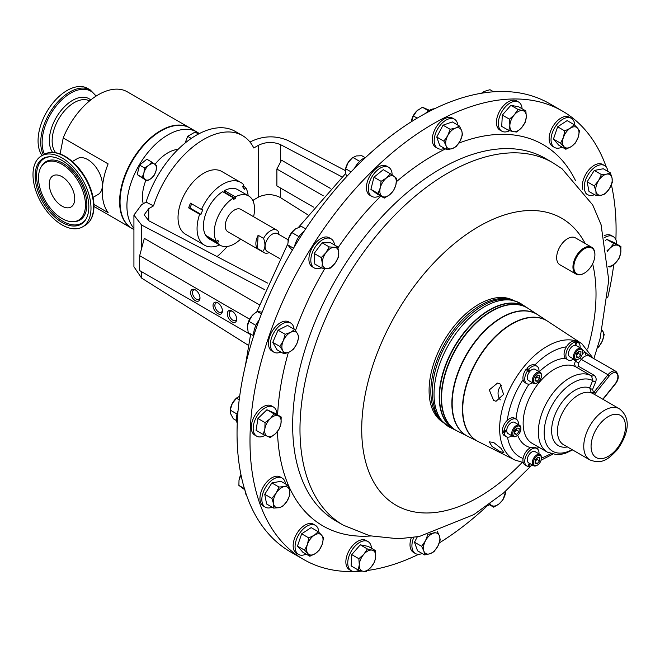 <?xml version="1.0" encoding="UTF-8"?>
<svg xmlns="http://www.w3.org/2000/svg" width="660" height="660" viewBox="0 0 660 660"><rect width="100%" height="100%" fill="white"/><g stroke="black" fill="none" stroke-linecap="round" stroke-linejoin="round"><path stroke-width="0.99" d="M232.493 311.347A5.321 3.069 -120 0 0 230.274 311.305A5.321 3.069 -120 0 0 229.457 315.571A5.321 3.069 -120 0 0 232.93 320.257A5.321 3.069 -120 0 0 235.595 320.521A5.321 3.069 -120 0 0 236.668 318.574M232.007 311.033A6.625 3.828 -120 0 0 227.321 313.739A6.625 3.828 -120 0 0 232.007 321.857A6.625 3.828 -120 0 0 236.692 319.151A6.625 3.828 -120 0 0 232.007 311.033L232.007 311.033M195.31 289.847A6.625 3.828 -120 0 0 190.624 292.553A6.625 3.828 -120 0 0 195.31 300.671A6.625 3.828 -120 0 0 199.996 297.965A6.625 3.828 -120 0 0 195.31 289.847L195.31 289.847M195.797 290.161A5.321 3.069 -120 0 0 193.57 290.12A5.321 3.069 -120 0 0 192.753 294.385A5.321 3.069 -120 0 0 196.234 299.071A5.321 3.069 -120 0 0 198.899 299.335A5.321 3.069 -120 0 0 199.972 297.388M217.717 302.783A6.625 3.828 -120 0 0 213.032 305.489A6.625 3.828 -120 0 0 217.717 313.607A6.625 3.828 -120 0 0 222.403 310.901A6.625 3.828 -120 0 0 217.717 302.783L217.717 302.783M218.204 303.088A5.321 3.069 -120 0 0 215.977 303.047A5.321 3.069 -120 0 0 215.16 307.312A5.321 3.069 -120 0 0 218.641 312.007A5.321 3.069 -120 0 0 221.298 312.271A5.321 3.069 -120 0 0 222.379 310.324M74.737 198.759A18.018 10.403 -120 0 0 66.866 180.625A18.018 10.403 -120 0 0 52.99 175.799A18.018 10.403 -120 0 0 49.252 184.049A18.018 10.403 -120 0 0 57.123 202.183A18.018 10.403 -120 0 0 70.999 207.009A18.018 10.403 -120 0 0 74.737 198.759M500.362 399.861A9.116 7.186 95.1 0 1 501.715 385.201M500.041 383.873L497.491 383.089L489.291 389.911L493.597 400.48L496.056 401.255L503.613 394.375L500.041 383.873M493.597 442.423L489.258 441.87L491.997 446.432L500.041 451.588L503.885 452.76L501.039 448.338L493.597 442.423M576.444 273.57A14.908 8.605 120 0 0 584.364 273.141A14.908 8.605 120 0 0 594.908 254.875A14.908 8.605 120 0 0 592.292 248.358A14.908 8.605 120 0 0 577.417 255.824A14.908 8.605 120 0 0 576.444 273.57M584.149 273.257A15.535 8.968 -60 0 1 583.927 273.388A15.535 8.968 -60 0 1 576.163 274.164A15.535 8.968 -60 0 1 575.668 273.834A15.535 8.968 -60 0 1 576.419 255.791A15.535 8.968 -60 0 1 591.69 247.261A15.535 8.968 -60 0 1 592.185 247.583A15.535 8.968 -60 0 1 594.908 254.364A15.535 8.968 -60 0 1 594.908 254.628M576.163 274.164L559.878 264.759A15.535 8.968 -60 0 1 559.383 264.437A15.535 8.968 -60 0 1 560.134 246.386A15.535 8.968 -60 0 1 575.413 237.856L591.69 247.261M576.312 355.278A3.234 1.873 120 0 0 576.947 354.676A3.234 1.873 120 0 0 578.218 351.879L578.135 353.323L580.775 354.841L580.957 351.689L578.762 351.252L576.386 353.966L576.205 357.109L578.399 357.555L580.775 354.841M582.59 351.78A6.468 3.737 120 0 0 582.598 351.442A6.468 3.737 120 0 0 581.262 348.48L576.254 345.584A6.468 3.737 120 0 0 575.611 345.337A6.468 3.737 120 0 0 574.984 345.287A6.468 3.737 120 0 0 568.45 353.463A6.468 3.737 120 0 0 569.778 356.796L574.786 359.683A6.468 3.737 120 0 0 578.02 359.362A6.468 3.737 120 0 0 578.308 359.188M581.262 348.48A6.468 3.737 120 0 0 576.419 350.056A6.468 3.737 120 0 0 573.457 356.35A6.468 3.737 120 0 0 574.786 359.683M582.59 352.407A5.684 3.283 120 0 0 582.598 352.085A5.684 3.283 120 0 0 578.721 349.685A5.684 3.283 120 0 0 574.571 356.4A5.684 3.283 120 0 0 578.581 359.048A5.684 3.283 120 0 0 582.59 352.407M514.577 432.193L515.229 431.459A3.234 1.873 120 0 0 516.491 428.662L516.409 430.106L519.049 431.623L519.23 428.48L517.036 428.035L514.668 430.749L514.478 433.901L516.673 434.338L519.049 431.623M520.864 428.563A6.468 3.737 120 0 0 520.88 428.224A6.468 3.737 120 0 0 519.535 425.263L514.528 422.367A6.468 3.737 120 0 0 509.281 424.388A6.468 3.737 120 0 0 506.731 430.196A6.468 3.737 120 0 0 506.731 431.021A6.468 3.737 120 0 0 508.06 433.579L513.067 436.474A6.468 3.737 120 0 0 516.302 436.153A6.468 3.737 120 0 0 516.59 435.971M519.535 425.263A6.468 3.737 120 0 0 514.288 427.276A6.468 3.737 120 0 0 513.067 436.474M515.089 428.035A5.684 3.283 120 0 0 512.944 434.494A5.684 3.283 120 0 0 516.854 435.831A5.684 3.283 120 0 0 518.62 434.338A5.684 3.283 120 0 0 520.88 428.868A5.684 3.283 120 0 0 515.089 428.035M535.161 379.038A3.234 1.873 120 0 0 535.796 378.436A3.234 1.873 120 0 0 537.067 375.631L536.984 377.075L539.624 378.601L537.248 381.307L535.054 380.87L535.235 377.718L537.611 375.012L539.806 375.449L539.624 378.601M541.439 375.532A6.468 3.737 120 0 0 541.447 375.193A6.468 3.737 120 0 0 540.111 372.232L535.103 369.344A6.468 3.737 120 0 0 534.427 369.088A6.468 3.737 120 0 0 529.897 371.316A6.468 3.737 120 0 0 529.27 372.091A6.468 3.737 120 0 0 528.627 380.556L533.635 383.443A6.468 3.737 120 0 0 534.319 383.699A6.468 3.737 120 0 0 536.877 383.122A6.468 3.737 120 0 0 537.166 382.948M540.111 372.232A6.468 3.737 120 0 0 539.434 371.976A6.468 3.737 120 0 0 533.346 376.522A6.468 3.737 120 0 0 533.635 383.443M539.674 373.015A5.684 3.283 120 0 0 534.097 377.495A5.684 3.283 120 0 0 535.186 383.303A5.684 3.283 120 0 0 537.43 382.8A5.684 3.283 120 0 0 541.447 375.837A5.684 3.283 120 0 0 539.674 373.015M541.439 457.834A6.468 3.737 120 0 0 541.447 457.495A6.468 3.737 120 0 0 540.111 454.534A6.468 3.737 120 0 0 535.268 456.118A6.468 3.737 120 0 0 532.307 462.404A6.468 3.737 120 0 0 533.635 465.745A6.468 3.737 120 0 0 536.877 465.424A6.468 3.737 120 0 0 537.166 465.242M540.111 454.534L535.103 451.638A6.468 3.737 120 0 0 530.26 453.222A6.468 3.737 120 0 0 527.299 459.517A6.468 3.737 120 0 0 528.627 462.85L533.635 465.745M533.42 462.454A5.684 3.283 120 0 0 537.43 465.102A5.684 3.283 120 0 0 541.439 458.461A5.684 3.283 120 0 0 541.447 458.139A5.684 3.283 120 0 0 537.57 455.738A5.684 3.283 120 0 0 533.42 462.454M512.218 300.085A70.414 40.656 120 0 0 455.73 327.343A70.414 40.656 120 0 0 442.151 421.451M513.365 300.366A70.414 40.656 120 0 0 453.973 326.329A70.414 40.656 120 0 0 442.967 422.301M478.31 441.631A69.498 40.128 -60 0 1 487.319 345.848A69.498 40.128 -60 0 1 547.775 321.313L581.815 343.662A67.163 38.775 -60 0 0 523.388 367.373A67.163 38.775 -60 0 0 514.684 459.929L478.31 441.631M547.635 321.222A69.523 40.136 120 0 0 547.495 321.131A69.523 40.136 120 0 0 487.022 345.675A69.523 40.136 120 0 0 478.013 441.474A69.523 40.136 120 0 0 478.162 441.548M478.013 441.474L467.882 436.384A70.166 40.516 -60 0 1 476.982 339.677A70.166 40.516 -60 0 1 538.015 314.911L547.495 321.131M528.091 308.393A70.859 40.912 120 0 0 527.942 308.302A70.859 40.912 120 0 0 466.306 333.308A70.859 40.912 120 0 0 457.124 430.963A70.859 40.912 120 0 0 457.273 431.038M457.124 430.963L455.416 430.106A70.966 40.978 -60 0 1 464.615 332.302A70.966 40.978 -60 0 1 526.35 307.246L527.942 308.302M526.21 307.156A70.991 40.986 120 0 0 526.061 307.065A70.991 40.986 120 0 0 464.318 332.12A70.991 40.986 120 0 0 455.119 429.957A70.991 40.986 120 0 0 455.268 430.031M537.875 314.82A70.191 40.524 120 0 0 537.735 314.721A70.191 40.524 120 0 0 476.677 339.504A70.191 40.524 120 0 0 467.585 436.227A70.191 40.524 120 0 0 467.734 436.301M467.585 436.227L457.43 431.12A70.843 40.903 -60 0 1 466.612 333.49A70.843 40.903 -60 0 1 528.231 308.484L537.735 314.721M589.867 459.904C603.149 465.003 609.312 457.875 617.257 449.831C626.505 436.656 633.113 419.504 619.377 408.787A29.51 17.036 -60 0 0 594.19 419.504A29.51 17.036 -60 0 0 589.867 459.904L563.582 444.724A29.51 17.036 -60 0 1 567.905 404.324A29.51 17.036 -60 0 1 591.286 392.799L589.71 387.899L592.68 380.548L591.607 375.977A2.483 1.435 120 0 0 593.736 375.078C596.087 376.678 596.714 378.988 595.617 382.008L592.63 389.35L593.249 391.825L593.951 392.23L607.992 374.756L581.344 359.37L578.35 363.099L578.548 366.316L593.736 375.078M562.468 111.094L549.524 103.62A258.868 149.457 120 0 0 323.433 204.121A258.868 149.457 120 0 0 246.757 495.825A258.868 149.457 120 0 0 290.664 551.991L303.6 559.465A258.868 149.457 -60 0 1 295.416 554.095A258.868 149.457 -60 0 1 307.906 253.258A258.868 149.457 -60 0 1 562.468 111.094A258.868 149.457 -60 0 1 570.661 116.465A258.868 149.457 -60 0 1 606.334 167.178M304.153 231.181A16.813 9.71 120 0 0 294.517 246.518M434.494 108.785A16.813 9.71 120 0 0 425.329 113.504M365.706 157.385A16.813 9.71 120 0 0 354.478 168.374M245.14 490.982A16.813 9.71 120 0 0 246.79 495.907M238.037 410.974A16.813 9.71 120 0 0 237.253 423.332M259.19 319.943A16.813 9.71 120 0 0 253.663 335.907M280.541 188.059L280.541 197.645C273.215 193.875 265.897 193.677 258.572 197.068L253.778 199.831A77.657 44.839 -60 0 1 253.234 201.49M227.271 246.469A77.657 44.839 -60 0 1 217.074 256.6M288.197 239.819L277.472 233.632A10.255 5.915 120 0 0 272.91 233.838A10.255 5.915 120 0 0 265.765 242.806A10.255 5.915 120 0 0 267.217 251.386L279.493 258.472M279.13 234.589L278.173 231.289A12.944 7.474 120 0 0 276.911 230.2A12.944 7.474 120 0 0 271.161 230.455A12.944 7.474 120 0 0 263.571 238.392L258.151 235.265A12.944 7.474 120 0 0 257.293 248.399L262.713 251.534C265.361 248.507 265.642 244.126 263.571 238.392M262.713 251.534A12.944 7.474 120 0 0 263.975 252.615A12.944 7.474 120 0 0 269.272 252.565M276.911 230.2L240.883 209.393A12.944 7.474 120 0 0 235.125 209.657A12.944 7.474 120 0 0 226.099 220.976A12.944 7.474 120 0 0 227.939 231.817L263.975 252.615M235.323 196.853L235.323 198.429L224.491 192.175L224.491 190.591L235.323 196.853A28.479 16.442 -60 0 1 248.647 195.946A28.479 16.442 -60 0 1 254.546 208.981A28.479 16.442 -60 0 1 253.564 216.719M243.07 186.054L245.751 187.605L244.406 189.271L242.575 186.664L243.919 184.998A36.242 20.922 120 0 0 240.817 182.457A36.242 20.922 120 0 0 222.692 184.247A36.242 20.922 120 0 0 201.473 209.509L190.493 203.164A36.242 20.922 120 0 0 188.661 207.883L189.998 207.999L200.978 214.343L202.81 209.624L201.473 209.509M240.817 182.457L221.776 171.468A36.242 20.922 120 0 0 203.66 173.258A36.242 20.922 120 0 0 179.982 205.194A36.242 20.922 120 0 0 185.534 234.234L204.575 245.223A36.242 20.922 120 0 0 219.664 244.975M188.661 207.883L199.642 214.22A36.242 20.922 120 0 0 204.575 245.223M131.835 228.335A57.989 33.478 -60 0 1 131.612 228.212A57.989 33.478 -60 0 1 122.727 181.748A57.989 33.478 -60 0 1 160.603 130.647A57.989 33.478 -60 0 1 189.601 127.776A57.989 33.478 -60 0 1 189.816 127.908M60.109 153.92L63.22 137.965A57.989 33.478 -60 0 1 98.365 94.718A57.989 33.478 -60 0 1 127.363 91.847L189.601 127.776M63.22 137.965L108.124 163.886A57.989 33.478 120 0 0 108.124 212.66L93.934 204.468M42.108 155.537A41.085 23.719 -60 0 1 41.885 121.968A41.085 23.719 -60 0 1 67.122 90.469A41.085 23.719 -60 0 1 87.665 88.44L90.337 89.983A41.085 23.719 -60 0 0 69.787 92.012A41.085 23.719 -60 0 0 43.387 154.803M93.076 197.373L98.125 194.461A20.707 11.954 -120 0 0 101.293 177.862A20.707 11.954 -120 0 0 87.772 159.613A20.707 11.954 -120 0 0 77.41 158.59L72.361 161.502M133.922 228.31A57.989 33.478 -60 0 1 131.728 180.881A57.989 33.478 -60 0 1 167.929 134.879A57.989 33.478 -60 0 1 196.919 132A57.989 33.478 -60 0 1 199.279 133.609M133.922 229.548L132.049 228.467A57.989 33.478 -60 0 1 123.164 182.003A57.989 33.478 -60 0 1 161.048 130.903A57.989 33.478 -60 0 1 190.039 128.032L196.919 132M143.237 203.75A36.036 20.806 -60 0 1 145.844 180.304M155.001 164.332A36.036 20.806 -60 0 1 167.929 152.798A36.036 20.806 -60 0 1 178.068 149.374M33 174.661A41.002 23.677 -120 0 0 50.902 215.927A41.002 23.677 -120 0 0 82.5 226.916A41.002 23.677 -120 0 0 90.989 208.139A41.002 23.677 -120 0 0 73.087 166.881A41.002 23.677 -120 0 0 41.489 155.892A41.002 23.677 -120 0 0 33 174.661M61.999 222.395A37.958 21.912 60 0 1 35.929 183.727A37.958 21.912 60 0 1 49.591 156.758A37.958 21.912 60 0 1 61.999 160.413A37.958 21.912 60 0 1 85.792 219.466A37.958 21.912 60 0 1 61.999 222.395M61.999 164.299A33.198 19.165 60 0 1 84.793 198.115A33.198 19.165 60 0 1 72.847 221.702A33.198 19.165 60 0 1 61.999 218.51A33.198 19.165 60 0 1 41.176 166.856A33.198 19.165 60 0 1 61.999 164.299M294.071 329.183A16.813 9.71 120 0 0 290.672 323.021A16.813 9.71 120 0 0 283.041 323.433A16.813 9.71 120 0 0 271.433 338.176A16.813 9.71 120 0 0 273.851 352.151A16.813 9.71 120 0 0 280.896 352.019M290.672 323.021L288.766 321.923A16.813 9.71 120 0 0 281.135 322.336A16.813 9.71 120 0 0 269.527 337.07A16.813 9.71 120 0 0 271.953 351.054L273.851 352.151M318.821 532.249A16.813 9.71 120 0 0 315.356 525.319A16.813 9.71 120 0 0 296.29 539.962A16.813 9.71 120 0 0 298.543 554.441A16.813 9.71 120 0 0 306.083 554.078M315.356 525.319L313.459 524.221A16.813 9.71 120 0 0 294.385 538.865A16.813 9.71 120 0 0 296.637 553.344L298.543 554.441M574.802 125.251A16.813 9.71 120 0 0 571.337 118.313A16.813 9.71 120 0 0 552.263 132.965A16.813 9.71 120 0 0 554.524 147.444A16.813 9.71 120 0 0 562.064 147.073M571.337 118.313L569.432 117.216A16.813 9.71 120 0 0 550.357 131.86A16.813 9.71 120 0 0 552.618 146.338L554.524 147.444M276.961 414.546A16.813 9.71 120 0 0 273.479 407.03A16.813 9.71 120 0 0 261.245 410.8A16.813 9.71 120 0 0 256.666 436.161A16.813 9.71 120 0 0 265.081 435.319M273.479 407.03L271.573 405.933A16.813 9.71 120 0 0 259.347 409.703A16.813 9.71 120 0 0 254.76 435.064L256.666 436.161M616.696 244.109A16.813 9.71 120 0 0 613.214 236.602A16.813 9.71 120 0 0 604.634 237.534M613.214 236.602L611.317 235.496A16.813 9.71 120 0 0 604.197 235.669M285.516 483.945A16.813 9.71 120 0 0 282.15 478.071A16.813 9.71 120 0 0 265.897 486.832A16.813 9.71 120 0 0 265.328 507.193A16.813 9.71 120 0 0 272.11 507.177M282.15 478.071L280.244 476.974A16.813 9.71 120 0 0 264 485.735A16.813 9.71 120 0 0 263.431 506.096L265.328 507.193M392.114 174.982A16.813 9.71 120 0 0 389.161 167.615A16.813 9.71 120 0 0 388.624 167.269A16.813 9.71 120 0 0 372.091 176.509A16.813 9.71 120 0 0 371.283 196.045A16.813 9.71 120 0 0 371.811 196.399A16.813 9.71 120 0 0 380.053 195.657M388.624 167.269L386.727 166.171A16.813 9.71 120 0 0 370.186 175.403A16.813 9.71 120 0 0 369.377 194.947A16.813 9.71 120 0 0 369.905 195.294L371.811 196.399M607.918 171.443A16.813 9.71 120 0 0 604.543 165.561A16.813 9.71 120 0 0 588.299 174.331A16.813 9.71 120 0 0 587.73 194.692A16.813 9.71 120 0 0 594.503 194.667M604.543 165.561L602.646 164.464A16.813 9.71 120 0 0 586.393 173.233A16.813 9.71 120 0 0 582.788 189.337M487.237 505.766A16.813 9.71 120 0 0 489.497 504.752M413.746 537.446A16.813 9.71 120 0 0 412.549 549.871A16.813 9.71 120 0 0 415.396 553.517A16.813 9.71 120 0 0 422.177 553.501M411.287 537.784A16.813 9.71 120 0 0 410.644 548.773A16.813 9.71 120 0 0 413.49 552.42L415.396 553.517M457.85 125.119A16.813 9.71 120 0 0 457.331 122.884A16.813 9.71 120 0 0 454.484 119.237A16.813 9.71 120 0 0 439.791 125.771A16.813 9.71 120 0 0 434.816 144.713A16.813 9.71 120 0 0 437.662 148.368A16.813 9.71 120 0 0 444.444 148.343M454.484 119.237L452.579 118.14A16.813 9.71 120 0 0 437.893 124.666A16.813 9.71 120 0 0 432.91 143.616A16.813 9.71 120 0 0 435.765 147.262L437.662 148.368M334.504 244.992A16.813 9.71 120 0 0 331.105 238.829A16.813 9.71 120 0 0 327.954 238.046A16.813 9.71 120 0 0 313.03 250.973A16.813 9.71 120 0 0 314.292 267.952A16.813 9.71 120 0 0 317.435 268.744A16.813 9.71 120 0 0 321.329 267.82M331.105 238.829L329.2 237.732A16.813 9.71 120 0 0 326.048 236.94A16.813 9.71 120 0 0 311.124 249.876A16.813 9.71 120 0 0 312.386 266.854L314.292 267.952M371.506 548.295A16.813 9.71 120 0 0 368.057 541.588A16.813 9.71 120 0 0 355.459 545.713A16.813 9.71 120 0 0 347.779 562.097A16.813 9.71 120 0 0 351.236 570.71A16.813 9.71 120 0 0 358.974 570.24M368.057 541.588L366.151 540.482A16.813 9.71 120 0 0 353.554 544.615A16.813 9.71 120 0 0 345.881 561A16.813 9.71 120 0 0 349.338 569.613L351.236 570.71M522.093 108.76A16.813 9.71 120 0 0 518.636 102.044A16.813 9.71 120 0 0 506.047 106.177A16.813 9.71 120 0 0 498.366 122.562A16.813 9.71 120 0 0 501.823 131.175A16.813 9.71 120 0 0 509.561 130.705M518.636 102.044L516.739 100.947A16.813 9.71 120 0 0 504.141 105.08A16.813 9.71 120 0 0 496.46 121.465A16.813 9.71 120 0 0 499.917 130.078L501.823 131.175M611.399 184.816A258.868 149.457 -60 0 1 615.879 239.753M613.759 264.536A258.868 149.457 -60 0 1 607.72 297.577M487.418 505.7A258.868 149.457 -60 0 1 439.279 542.916M418.63 554.309A258.868 149.457 -60 0 1 367.587 570.463M362.216 571.073A258.868 149.457 -60 0 1 303.6 559.465M529.229 463.196L527.827 466.364A10.082 5.824 -60 0 1 526.82 465.977A10.082 5.824 -60 0 1 526.82 454.336A10.082 5.824 -60 0 1 536.91 448.511L535.128 447.48L530.706 447.62A49.219 28.413 -60 0 1 517.712 435.229M539.261 371.745A49.219 28.413 -60 0 1 565.372 358.256L567.971 359.923A10.082 5.824 -60 0 1 567.188 349.8A10.082 5.824 -60 0 1 576.089 341.987L574.984 345.287M591.376 375.845L576.419 367.216C574.365 365.665 574.134 363.536 575.71 360.83A2.483 0.528 -141.2 0 0 578.35 363.099M509.866 125.26A11.641 6.724 -60 0 1 514.437 114.724A11.641 6.724 -60 0 1 522.654 110.599L517.968 109.412L514.437 114.724L509.446 119.188L509.866 125.26L508.827 130.49L513.505 131.686A11.641 6.724 -60 0 1 509.866 125.26M521.722 127.561A11.641 6.724 -60 0 1 513.505 131.686L516.722 132.025L521.722 127.561L525.244 122.257L526.292 117.026A11.641 6.724 -60 0 1 521.722 127.561M526.292 117.026A11.641 6.724 120 0 0 522.654 110.599L525.871 110.946L526.292 117.026M508.827 130.49L501.707 126.382L502.334 115.079L509.446 119.188M502.334 115.079L510.856 105.303L518.752 106.837L525.871 110.946M510.856 105.303L517.968 109.412M375.705 556.562A11.641 6.724 -60 0 1 371.135 567.097A11.641 6.724 -60 0 1 362.926 571.222L366.143 571.56L371.135 567.097L374.665 561.792L375.705 556.562L375.284 550.481L372.067 550.135A11.641 6.724 -60 0 1 375.705 556.562M363.858 554.26A11.641 6.724 -60 0 1 372.067 550.135L367.381 548.947L363.858 554.26L358.858 558.723L359.287 564.795A11.641 6.724 -60 0 1 363.858 554.26M359.287 564.795A11.641 6.724 120 0 0 362.926 571.222L358.24 570.025L359.287 564.795M358.24 570.025L351.12 565.917L351.747 554.614L360.269 544.838L368.173 546.373L375.284 550.481M360.269 544.838L367.381 548.947M351.747 554.614L358.858 558.723M326.906 268.546A11.641 6.724 -60 0 1 322.336 263.29A11.641 6.724 -60 0 1 325.974 252.664L321.288 257.565L322.336 263.29L321.907 268.158L326.906 268.546L330.429 268.092L335.115 263.183A11.641 6.724 -60 0 1 326.906 268.546M338.762 252.565A11.641 6.724 -60 0 1 335.115 263.183L338.332 257.433L338.762 252.565L337.714 246.84L334.183 247.302A11.641 6.724 -60 0 1 338.762 252.565M334.183 247.302A11.641 6.724 120 0 0 325.974 252.664L329.191 246.906L334.183 247.302M337.714 246.84L330.594 242.732L322.072 242.806L314.176 253.457L314.795 264.049L321.907 268.158M322.072 242.806L329.191 246.906M314.176 253.457L321.288 257.565M446.127 145.885A11.641 6.724 -60 0 1 447.736 135.638A11.641 6.724 -60 0 1 455.524 128.089L450.136 129.286L447.736 135.638L443.866 141.149L446.127 145.885L446.919 149.779L452.314 148.582A11.641 6.724 -60 0 1 446.127 145.885M460.111 141.025A11.641 6.724 -60 0 1 452.314 148.582L456.241 146.536L460.111 141.025L462.511 134.665L461.711 130.779A11.641 6.724 -60 0 1 460.111 141.025M461.711 130.779A11.641 6.724 120 0 0 455.524 128.089L459.451 126.043L461.711 130.779M446.919 149.779L439.808 145.67L436.755 137.041L443.866 141.149M436.755 137.041L443.017 125.177L452.339 121.935L459.451 126.043M443.017 125.177L450.136 129.286M427.861 534.435L425.469 540.796L421.6 546.307L423.86 551.042A11.641 6.724 -60 0 1 425.469 540.796A11.641 6.724 -60 0 1 433.257 533.239A11.641 6.724 -60 0 1 439.444 535.937A11.641 6.724 -60 0 1 437.844 546.183A11.641 6.724 -60 0 1 430.048 553.732L433.975 551.694L437.844 546.183L440.236 539.822L439.444 535.937L437.184 531.193M423.86 551.042A11.641 6.724 120 0 0 430.048 553.732L424.652 554.928L423.86 551.042M435.072 532.488L428.876 534.286M424.652 554.928L417.541 550.819L414.488 542.198L417.301 536.861M414.488 542.198L421.6 546.307M505.733 491.114A11.641 6.724 -60 0 1 505.304 494.01A11.641 6.724 -60 0 1 499.117 503.852L503.035 499.661L505.857 491.007M489.605 504.05L491.32 505.296A11.641 6.724 -60 0 1 490.025 503.737M491.32 505.296A11.641 6.724 120 0 0 499.117 503.852L493.721 507.185L491.32 505.296M489.027 504.479L493.721 507.185M598.562 180.642A11.641 6.724 -60 0 1 606.631 174.133A11.641 6.724 -60 0 1 612.059 178.142L610.401 172.87L606.631 174.133L601.4 174.545L598.562 180.642L594.256 185.897L595.914 191.169A11.641 6.724 -60 0 1 598.562 180.642M601.342 195.187A11.641 6.724 -60 0 1 595.914 191.169L596.112 195.591L601.342 195.187L605.105 193.924L609.411 188.669A11.641 6.724 -60 0 1 601.342 195.187M609.411 188.669A11.641 6.724 120 0 0 612.059 178.142L612.249 182.564L609.411 188.669M596.112 195.591L588.992 191.482L587.144 181.797L594.289 170.437L601.4 174.545M587.144 181.797L594.256 185.897M594.289 170.437L603.281 168.762L610.401 172.87M381.884 196.201A11.641 6.724 -60 0 1 380.275 187.811A11.641 6.724 -60 0 1 386.463 177.969L381.067 181.31L380.275 187.811L378.015 193.462L384.277 198.091L389.672 194.758A11.641 6.724 -60 0 1 381.884 196.201M395.86 184.924A11.641 6.724 -60 0 1 389.672 194.758L393.599 190.575L395.86 184.924L396.652 178.414L394.259 176.525A11.641 6.724 -60 0 1 395.86 184.924M394.259 176.525A11.641 6.724 120 0 0 386.463 177.969L390.39 173.786L394.259 176.525M384.277 198.091L377.165 193.99L370.895 189.354L378.015 193.462M370.895 189.354L373.956 177.202L383.27 169.678L390.39 173.786M373.956 177.202L381.067 181.31M287.017 501.179A11.641 6.724 -60 0 1 278.941 507.688A11.641 6.724 -60 0 1 273.521 503.679L273.71 508.101L278.941 507.688L282.711 506.434L287.017 501.179L289.855 495.074L289.658 490.652A11.641 6.724 -60 0 1 287.017 501.179M284.237 486.635A11.641 6.724 -60 0 1 289.658 490.652L287.999 485.38L284.237 486.635L278.998 487.047L276.161 493.152A11.641 6.724 -60 0 1 284.237 486.635M276.161 493.152A11.641 6.724 120 0 0 273.521 503.679L271.854 498.407L276.161 493.152M273.71 508.101L266.599 503.992L264.742 494.299L271.887 482.938L280.888 481.272L287.999 485.38M271.887 482.938L278.998 487.047M264.742 494.299L271.854 498.407M607.2 251.732A11.641 6.724 -60 0 1 610.013 248.226A11.641 6.724 -60 0 1 618.082 245.413A11.641 6.724 -60 0 1 620.73 252.887L620.92 246.543L613.775 243.433L610.013 248.226L607.052 250.668M608.561 266.533L610.071 267.102L615.302 263.167A11.641 6.724 -60 0 1 608.553 266.302M615.302 263.167A11.641 6.724 120 0 0 620.73 252.887L619.063 258.382L615.302 263.167M605.311 240.644L606.664 239.333L613.775 243.433M606.664 239.333L613.808 242.443L620.92 246.543M275.566 433.595A11.641 6.724 -60 0 1 267.49 436.409A11.641 6.724 -60 0 1 264.85 428.934L263.183 434.428L270.328 437.539L275.566 433.595L279.328 428.81L280.995 423.324A11.641 6.724 -60 0 1 275.566 433.595M278.347 415.849A11.641 6.724 -60 0 1 280.995 423.324L281.185 416.98L274.04 413.87L270.27 418.654A11.641 6.724 -60 0 1 278.347 415.849M270.27 418.654A11.641 6.724 120 0 0 264.85 428.934L265.039 422.59L270.27 418.654M263.183 434.428L256.072 430.32L257.928 418.489L266.921 409.761L274.065 412.871L281.185 416.98M266.921 409.761L274.04 413.87M257.928 418.489L265.039 422.59M563.392 137.47A11.641 6.724 -60 0 1 570.24 128.238A11.641 6.724 -60 0 1 577.624 128.18L574.241 124.715L570.24 128.238L564.762 130.911L563.392 137.47L560.563 143.179L563.937 146.644A11.641 6.724 -60 0 1 563.392 137.47M571.312 146.578A11.641 6.724 -60 0 1 563.937 146.644L565.843 149.251L571.312 146.578L575.322 143.063L578.16 137.354A11.641 6.724 -60 0 1 571.312 146.578M578.16 137.354A11.641 6.724 120 0 0 577.624 128.18L579.521 130.795L578.16 137.354M565.843 149.251L558.723 145.142L553.443 139.07L557.65 126.802L564.762 130.911M553.443 139.07L560.563 143.179M557.65 126.802L567.13 120.607L574.241 124.715M322.179 544.351A11.641 6.724 -60 0 1 315.34 553.583A11.641 6.724 -60 0 1 307.956 553.641L309.862 556.256L315.34 553.583L319.341 550.06L322.179 544.351L323.548 537.793L321.643 535.178A11.641 6.724 -60 0 1 322.179 544.351M314.259 535.243A11.641 6.724 -60 0 1 321.643 535.178L318.268 531.721L314.259 535.243L308.789 537.908L307.42 544.467A11.641 6.724 -60 0 1 314.259 535.243M307.42 544.467A11.641 6.724 120 0 0 307.956 553.641L304.582 550.176L307.42 544.467M309.862 556.256L302.75 552.148L297.47 546.076L301.67 533.808L311.157 527.612L318.268 531.721M301.67 533.808L308.789 537.908M297.47 546.076L304.582 550.176M602.167 330.322A11.641 6.724 -60 0 1 602.844 331.237A11.641 6.724 -60 0 1 602.308 341.03L604.213 334.521L602.201 330.173M597.432 347.795A11.641 6.724 120 0 0 602.308 341.03L598.933 346.69L597.366 348.01M289.575 351.912A11.641 6.724 -60 0 1 282.727 350.584A11.641 6.724 -60 0 1 283.264 340.791L279.889 346.45L282.727 350.584L284.097 353.867L289.575 351.912L293.576 349.107L296.95 343.447A11.641 6.724 -60 0 1 289.575 351.912M297.495 333.655A11.641 6.724 -60 0 1 296.95 343.447L298.856 336.938L297.495 333.655L294.657 329.522L290.647 332.326A11.641 6.724 -60 0 1 297.495 333.655M290.647 332.326A11.641 6.724 120 0 0 283.264 340.791L285.17 334.282L290.647 332.326M294.657 329.522L287.537 325.413L278.058 330.173L272.778 342.342L276.986 349.759L284.097 353.867M278.058 330.173L285.17 334.282M272.778 342.342L279.889 346.45M185.064 143.071L187.679 136.331L191.276 138.41M187.679 136.331L195.088 132.058L198.487 134.021M142.148 177.408L147.048 180.997L151.247 178.39L154.308 175.114L156.057 170.709L156.667 165.643L151.767 162.063L148.714 165.33L144.507 167.945L143.905 173.011L142.148 177.408L137.214 174.562L139.573 165.091L144.507 167.945M147.048 180.997L137.214 174.562M139.573 165.091L146.833 159.208L151.767 162.063M151.247 178.39A9.067 5.239 -60 0 1 145.167 179.536A9.067 5.239 -60 0 1 143.905 173.011A9.067 5.239 120 0 1 148.714 165.33A9.067 5.239 -60 0 1 154.795 164.183A9.067 5.239 -60 0 1 156.057 170.709A9.067 5.239 -60 0 1 151.247 178.39M248.143 195.649A36.242 20.922 120 0 0 245.751 187.605M199.642 214.22L200.978 214.343M189.998 207.999L191.623 203.816M216.529 241.626L205.697 235.364A28.479 16.442 -60 0 1 222.659 191.648L233.491 197.909A28.479 16.442 -60 0 0 216.529 241.626L217.717 240.149L218.633 241.453L217.445 242.929L206.613 236.668A28.479 16.442 -60 0 0 209.335 239.011L220.176 245.264A28.479 16.442 -60 0 1 217.445 242.929M224.491 192.175L224.029 192.439M224.491 190.591A28.479 16.442 -60 0 1 237.814 189.684L248.647 195.946M207.034 236.14L206.613 236.668M235.323 198.429L233.491 199.485L233.491 197.909M240.62 239.135A28.479 16.442 -60 0 1 220.176 245.264M218.633 241.453L217.297 240.677M257.293 248.399L258.151 235.265M267.572 283.099L148.748 220.737L144.194 214.805L148.748 208.634L153.541 205.87A77.657 44.839 -60 0 1 242.492 135.597A77.657 44.839 -60 0 1 253.778 147.997L258.572 145.225C265.897 141.768 273.215 141.578 280.541 144.647L341.946 176.872M249.637 319.184L139.664 255.692L139.664 270.567L250.536 334.579M259.165 304.681L144.309 238.367L139.664 255.692M141.57 271.673L141.57 278.05L133.922 266.714L133.922 215.077L141.57 204.707L146.075 202.108A77.657 44.839 -60 0 1 235.166 131.365L242.492 135.597M146.075 202.108L153.541 205.87M133.922 215.077L141.57 225.043L264.8 289.715M345.361 170.594L288.007 140.498C275.707 135.341 263.406 135.663 251.105 141.471L250.016 142.098M280.541 197.645L307.642 214.714M330.256 188.323L281.531 160.19L276.878 169.034L276.878 185.938L313.607 207.149M141.57 278.05L248.309 345.287M323.284 195.822L276.878 169.034M262.16 312.139L257.359 311.545L254.438 313.508L252.004 315.793L248.837 321.321L255.898 325.388M261.467 313.912L257.359 311.545M253.654 335.767L248.218 332.623L247.426 326.337L248.837 321.321M254.314 313.607A11.641 6.724 120 0 0 254.207 313.69A11.641 6.724 120 0 0 252.004 315.793A11.641 6.724 -60 0 0 247.541 325.24L247.533 325.281A11.641 6.724 -60 0 1 247.541 325.24M239.696 396.107L236.495 398.236L232.262 403.532L230.224 410.099L237.055 414.043M239.217 399.803L236.495 398.236M236.544 420.61L233.285 418.729L230.653 413.779L230.348 409.249A11.641 6.724 -60 0 1 232.262 403.532A11.641 6.724 120 0 1 237.014 397.7L237.427 397.378M240.966 474.746L239.002 480.364L238.895 485.422L244.414 488.606M245.165 490.05L238.895 485.422M240.933 474.573A11.641 6.724 120 0 0 239.324 478.706A11.641 6.724 -60 0 0 239.019 480.282L239.002 480.364A11.641 6.724 -60 0 1 239.019 480.282M365.104 157.616L361.845 155.735L356.243 155.941L352.159 157.938A11.641 6.724 -60 0 0 348.175 162.451L352.844 157.41L359.667 161.345M351.087 171.88L345.7 168.77L348.175 162.451A11.641 6.724 120 0 0 345.493 169.48L345.526 172.978L346.682 176.566M345.7 168.77L345.419 170.008M429.553 110.344L422.408 107.233L428.629 110.831M417.194 118.14L413.407 115.954L416.807 110.962L422.408 107.233M413.407 115.954L411.312 121.754M418.085 109.857L418.019 109.906A11.641 6.724 -60 0 1 418.044 109.882A11.641 6.724 -60 0 0 416.807 110.962A11.641 6.724 120 0 0 411.378 121.242A11.641 6.724 120 0 0 411.353 121.456A11.641 6.724 120 0 0 411.328 121.588M305.679 228.871L301.381 226.388L295.54 228.855L291.893 232.584L298.955 236.66M293.51 248.209L287.694 244.852L288.692 238.078L291.893 232.584M287.694 244.852L292.281 250.297M287.958 241.172A11.641 6.724 120 0 1 287.974 241.04A11.641 6.724 120 0 1 288.692 238.078A11.641 6.724 -60 0 1 294.64 229.499A11.641 6.724 -60 0 1 294.707 229.441M493.606 91.798L489.992 89.702L484.151 91.451L481.61 93.217M482.27 92.639A11.641 6.724 120 0 0 482.171 92.713A11.641 6.724 120 0 0 481.553 93.225M565.372 358.256A10.082 5.824 -60 0 1 566.387 346.838A10.082 5.824 -60 0 1 574.266 340.939L576.089 341.987M529.658 371.596L528.413 370.879L526.977 368.239A10.082 5.824 -60 0 1 534.856 365.038A10.082 5.824 -60 0 1 535.095 365.161L536.91 366.209A10.082 5.824 -60 0 1 538.972 371.572M526.82 465.977L525.005 464.929A10.082 5.824 -60 0 1 523.083 458.452A10.082 5.824 -60 0 1 530.706 447.62M516.334 419.24A10.082 5.824 -60 0 0 508.827 421.674A10.082 5.824 -60 0 0 504.182 431.434L502.367 430.386A10.082 5.824 -60 0 1 507.317 420.321A10.082 5.824 -60 0 1 514.519 418.192L516.334 419.24A10.082 5.824 -60 0 1 518.397 424.603M532.496 382.784A10.082 5.824 -60 0 1 526.82 383.683L525.005 382.635A10.082 5.824 -60 0 1 523.083 379.69A10.082 5.824 -60 0 1 526.012 369.443L529.27 372.091M619.377 408.787L594.668 394.523A29.51 17.036 120 0 0 594.289 394.309L591.286 392.799A2.483 1.435 120 0 0 593.249 391.825M582.376 349.94A61.99 35.788 -60 0 1 585.511 352.374L590.486 356.672M602.803 399.217L615.021 384.013A8.077 4.661 120 0 0 617.116 373.799A8.077 4.661 120 0 0 609.312 375.886L607.992 374.756A9.322 5.379 -60 0 1 615.953 371.374L589.075 355.864L586.715 355.641A9.322 5.379 120 0 0 581.344 359.37A2.483 0.528 -141.2 0 1 579.727 358.19M567.435 446.952A32.917 19.008 -60 0 1 551.735 433.199A32.917 19.008 -60 0 1 563.26 400.628A32.917 19.008 -60 0 1 589.71 387.899A2.483 0.957 -157.6 0 0 592.63 389.35M572.121 449.658A40.631 23.463 -60 0 1 545.061 440.261A40.631 23.463 -60 0 1 558.541 395.596A40.631 23.463 -60 0 1 592.68 380.548A2.483 0.965 -158 0 0 595.617 382.008M582.384 353.71A11.806 6.814 -60 0 1 585.511 352.374A2.483 1.815 -101 0 0 586.715 355.641M536.91 448.511A10.082 5.824 -60 0 1 538.972 453.874M532.496 465.085A10.082 5.824 -60 0 1 528.8 466.447L529.774 463.51M527.992 465.985L528.8 466.447M537.248 463.609L535.054 463.171L535.235 460.02L537.611 457.306L539.806 457.751L539.624 460.894L537.248 463.609L535.103 462.371M536.984 459.377L537.075 457.924A3.234 1.873 120 0 1 535.796 460.73L536.984 459.377L539.624 460.894M535.153 461.464L535.796 460.73A3.234 1.873 120 0 1 535.161 461.332M526.977 368.239L528.8 369.286A10.082 5.824 -60 0 1 536.91 366.209M526.82 383.683A10.082 5.824 -60 0 1 527.827 370.491M536.984 377.075L535.153 379.17M535.103 380.069L537.248 381.307M528.8 369.286L529.897 371.316M511.921 435.814A10.082 5.824 -60 0 1 506.253 436.706L504.43 435.658A10.082 5.824 -60 0 1 502.367 431.681L504.182 432.729L506.731 431.021M503.407 430.988L502.367 431.681M506.253 436.706A10.082 5.824 -60 0 1 504.182 432.729M514.586 432.061A3.234 1.873 120 0 0 515.229 431.459L516.409 430.106M514.528 433.1L516.673 434.338M504.182 431.434L506.731 430.196M575.074 341.401L575.239 341.022A10.082 5.824 -60 0 1 576.246 341.41L578.061 342.457A10.082 5.824 -60 0 1 580.115 347.82M575.239 341.022L577.054 342.07A10.082 5.824 -60 0 1 578.061 342.457M573.647 359.032A10.082 5.824 -60 0 1 567.971 359.923M578.135 353.323L576.304 355.41M576.254 356.317L578.399 357.555M577.054 342.07L575.611 345.337M616.885 448.701A24.337 14.05 -60 0 1 593.381 454.996A24.337 14.05 -60 0 1 599.676 424.215A24.337 14.05 -60 0 1 623.18 417.92A24.337 14.05 -60 0 1 616.885 448.701M550.786 453.692A61.99 35.788 -60 0 1 541.447 457.966M523.083 458.452A61.99 35.788 -60 0 1 507.499 437.135M507.317 420.321A61.99 35.788 -60 0 1 523.083 379.69M450.005 427.383A71.321 41.176 -60 0 1 459.244 329.101A71.321 41.176 -60 0 1 521.284 303.922C498.085 291.489 476.066 306.174 456.868 328.358C445.863 342.243 438.413 357.39 434.503 373.791C431.656 386.265 431.623 397.419 434.387 407.261C435.361 414.166 440.558 420.874 450.005 427.383L455.119 429.957M576.419 367.216A44.038 25.426 120 0 0 576.304 367.141A44.038 25.426 120 0 0 538.717 383.13A44.038 25.426 120 0 0 532.265 443.421L547.453 452.191A44.038 25.426 -60 0 1 553.905 391.9A44.038 25.426 -60 0 1 591.492 375.911A44.038 25.426 -60 0 1 591.607 375.977M55.696 152.691A31.226 18.034 -60 0 1 54.821 127.149A31.226 18.034 -60 0 1 74.225 102.622A31.226 18.034 -60 0 1 89.554 100.914M52.585 152.361A32.843 18.967 -60 0 1 52.404 125.532A32.843 18.967 -60 0 1 72.584 100.353A32.843 18.967 -60 0 1 90.725 99.957M44.467 154.176A40.276 23.257 -60 0 1 70.612 93.151A40.276 23.257 -60 0 1 95.865 96.244M85.107 225.407A41.002 23.677 -120 0 0 93.604 206.638A41.002 23.677 -120 0 0 75.702 165.371A41.002 23.677 -120 0 0 44.105 154.382C52.899 150.125 62.774 152.905 73.714 162.723L85.561 177.796C91.047 187.456 93.844 196.903 93.968 206.126C93.893 215.341 90.94 221.768 85.107 225.407L82.5 226.916M41.176 166.856L41.786 165.858A33.784 19.503 60 0 1 62.972 163.251A33.784 19.503 60 0 1 86.179 197.67A33.784 19.503 60 0 1 74.019 221.677L72.847 221.702M86.097 218.963A37.372 21.574 60 0 1 62.972 221.356A37.372 21.574 60 0 1 37.389 183.694A37.372 21.574 60 0 1 50.176 156.75M329.389 516.64A209.327 120.854 -60 0 1 339.496 273.364A209.327 120.854 -60 0 1 545.341 158.408L552.667 162.632A209.327 120.854 -60 0 0 346.813 277.596A209.327 120.854 -60 0 0 336.715 520.864A209.327 120.854 -60 0 0 343.34 525.203L336.014 520.979A209.327 120.854 -60 0 1 329.389 516.64M370.631 535.978A220.143 127.099 -60 0 1 316 521.367A220.143 127.099 -60 0 1 277.472 431.491M277.621 414.925A220.143 127.099 -60 0 1 288.362 352.465M295.465 330.594A220.143 127.099 -60 0 1 324.868 268.471M337.969 247.83A220.143 127.099 -60 0 1 380.82 196.094M396.437 181.698A220.143 127.099 -60 0 1 445.459 148.937M458.873 143.113A220.143 127.099 -60 0 1 550.069 149.193A220.143 127.099 -60 0 1 575.644 180.881M522.217 462.396A165.676 95.65 -60 0 1 390.794 501.79A165.676 95.65 -60 0 1 401.626 304.631A165.676 95.65 -60 0 1 566.948 221.702A165.676 95.65 -60 0 1 585.156 243.482M592.63 263.752A165.676 95.65 -60 0 1 587.705 348.95M539.591 447.653A49.219 28.413 -60 0 1 536.143 448.074M516.005 419.05A49.219 28.413 -60 0 1 529.023 384.145M572.962 359.461A49.219 28.413 -60 0 1 575.71 360.83L576.411 359.956M57.288 153.277A40.194 23.207 60 0 1 93.852 205.829M148.748 208.634L148.748 220.737M280.541 144.647L280.541 162.079M258.572 197.068L258.572 145.225M141.57 225.043L141.57 248.589M534.856 365.038A61.99 35.788 -60 0 1 566.387 346.838M609.312 375.886L595.27 393.36A3.729 2.153 -60 0 1 594.289 394.309M591.979 393.203A2.483 1.435 120 0 0 593.951 392.23L595.27 393.36M576.452 367.232A2.483 1.435 120 0 0 578.548 366.316M615.021 384.013L615.112 384.285C618.964 379.566 619.237 375.26 615.953 371.374M594.908 254.875L594.908 254.364M584.364 273.141L583.927 273.388M582.598 352.085L582.598 351.442M516.854 435.831L516.302 436.153M537.43 465.102L536.877 465.424M514.684 459.929L523.231 462.553M541.126 460.16L552.701 454.22M547.453 452.191L556.858 454.699L560.818 454.418L565.496 453.263L572.608 449.938M131.612 228.212L93.968 206.473M343.34 525.203L369.872 535.796L398.475 538.783L419.347 536.481L473.822 514.635L503.547 492.995L531.077 465.886M593.885 358.636L600.121 338.44L608.767 280.261L601.078 224.73L592.721 204.955L562.031 168.77L552.667 162.632M587.73 194.692L585.874 193.619M44.105 154.382L41.489 155.892M96.178 96.046L90.337 89.983M245.404 365.508L250.66 334.034M256.757 311.908L287.71 244.051M298.477 227.362L345.642 173.522M591.632 375.994L576.304 367.141M526.061 307.065L521.284 303.922M592.993 358.124L581.815 343.662M603.009 399.341L615.112 384.285M541.447 458.139L541.447 457.495M541.447 375.837L541.447 375.193M537.43 382.8L536.877 383.122M520.88 428.868L520.88 428.224M578.581 359.048L578.02 359.362"/></g></svg>
